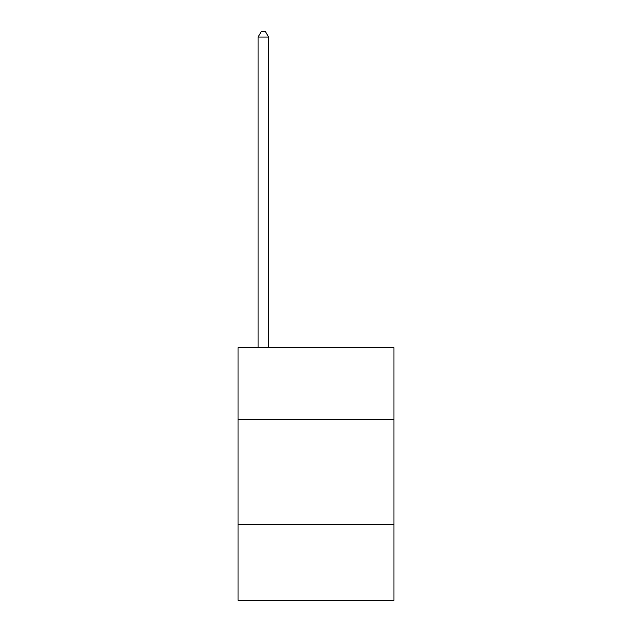 <?xml version="1.0" encoding="UTF-8"?>
<svg xmlns="http://www.w3.org/2000/svg" width="632" height="632" viewBox="0 0 632 632"><rect width="100%" height="100%" fill="white"/><g stroke="black" fill="none" stroke-linecap="round" stroke-linejoin="round"><path stroke-width="0.95" d="M393.949 419.229L393.949 347.6L238.051 347.6L238.051 419.229L393.949 419.229L393.949 600.4L238.051 600.4L238.051 419.229M393.949 524.56L238.051 524.56M268.6 347.6L268.6 37.075L258.069 37.075L258.069 347.6M258.069 37.075L261.229 31.6L265.44 31.6L268.6 37.075"/></g></svg>

